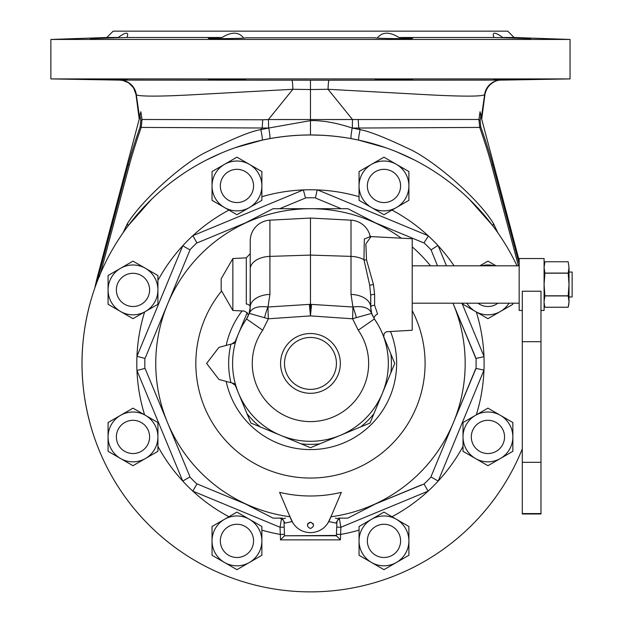 <?xml version="1.0" encoding="UTF-8"?>
<svg xmlns="http://www.w3.org/2000/svg" width="623" height="623" viewBox="0 0 623 623"><rect width="100%" height="100%" fill="white"/><g stroke="black" fill="none" stroke-linecap="round" stroke-linejoin="round"><path stroke-width="0.93" d="M480.317 113.908L480.831 115.839L480.053 111.751L478.908 119.484L479.726 127.427C484.803 141.951 488.751 154.496 491.578 165.056L518.429 265.811L491.578 165.056L492.746 164.706L519.169 263.856M519.169 260.507L480.831 115.839L480.138 120.519L480.761 126.866C485.893 141.444 489.888 154.052 492.746 164.706M481.447 116.898L480.053 111.751M497.855 232.784L493.494 223.548C477.506 197.25 430.96 157.962 407.201 148.064C384.928 137.465 369.229 131.313 360.117 129.607L352.19 128.042C336.49 122.817 322.582 120.34 310.464 120.621L310.464 89.548L328.048 89.284L430.291 94.898C476.93 97.258 482.708 95.654 484.624 94.704L484.647 94.509M268.591 128.065A20.769 1.62 89.9 0 0 268.404 119.546L478.908 119.484A4.151 1.526 -171.6 0 0 480.138 120.519M352.307 128.065L479.726 127.427L480.761 126.866M99.688 276.41L98.512 276.098L128.174 164.713L129.343 165.064L100.443 273.567L129.343 165.064C132.294 154.099 136.242 141.553 141.203 127.419L268.739 128.034A10.381 0.864 -100.3 0 1 269.782 138.633L268.98 138.781M268.622 128.065L260.811 129.607C250.859 131.204 232.8 138.633 206.626 151.911C183.629 162.735 142.527 199.422 127.435 223.548L123.066 232.784M128.174 164.713C131.165 153.655 135.16 141.039 140.167 126.866L140.79 120.519L140.097 115.847L97.679 275.872L98.512 276.098A219.265 219.265 0 0 0 97.04 281.97M262.719 140.027L262.182 140.144A10.381 0.888 -102.2 0 0 260.811 129.607L262.151 127.746A20.769 1.558 95.1 0 0 262.711 119.78L142.013 119.484L141.203 127.419L140.167 126.866M114.056 222.356L112.856 226.842M481.532 118.502A4.151 4.127 -14.8 0 1 481.439 116.937L484.624 94.704A16.611 16.587 90.7 0 1 500.799 80.11L328.991 80.188A16.611 1.082 90 0 0 328.048 89.284L352.517 119.546A20.769 1.62 90.1 0 0 352.33 128.065M310.464 119.538L310.464 80.188L328.991 80.188M268.739 128.034L310.464 120.621L310.464 134.973L321.772 135.261M344.877 137.59L338.803 136.749M337.565 136.601L333.173 136.118M332.931 136.094L327.254 135.604M325.564 135.487L323.15 135.339M304.445 135.066L310.464 134.973M377.647 37.505C382.849 31.75 389.928 31.75 398.884 37.505L412.597 38.276C413.75 39.015 374.065 38.556 375.217 37.785L245.711 37.785C246.856 38.556 207.171 39.015 208.331 38.276L222.037 37.505L127.022 37.505L90.319 38.61L118.23 37.505L106.829 37.505L113.176 31.15L507.745 31.15L514.1 37.505L570.045 39.459L50.876 39.459L50.876 78.911L570.045 78.911L570.045 39.459M398.884 37.505L493.899 37.505L493.221 34.779C493.323 31.991 496.476 32.902 502.699 37.505L514.1 37.505M509.271 37.692L502.699 37.505L499.194 35.075M502.699 37.505L523.639 38.213M520.252 38.081L513.562 37.839M530.601 38.61L493.899 37.505M375.217 79.752C374.057 80.172 413.75 79.876 412.597 79.503C413.75 79.129 374.065 79.362 375.217 79.752M493.221 79.939L530.601 79.331L493.221 79.939M529.168 79.401L493.299 79.946M310.464 80.188L120.122 80.11A16.611 16.587 -90.7 0 1 136.305 94.704L136.273 94.509M90.319 79.331L127.699 79.939L90.319 79.331M208.331 79.503C207.171 79.876 246.864 80.172 245.711 79.752C246.864 79.362 207.171 79.129 208.331 79.503M127.699 79.939L100.544 79.596M310.464 89.548L292.872 89.284L199.204 94.408C147.776 97.406 136.811 95.755 136.305 94.704L139.482 116.898M291.93 80.188A16.611 1.082 -90 0 1 292.872 89.284L268.404 119.546L262.711 119.78M303.65 135.082L302.007 135.136M298.495 135.3L292.615 135.682M292.522 135.689L286.814 136.211M286.697 136.219L281.526 136.826M281.074 136.881L275.397 137.691M274.315 137.862L269.782 138.633M493.221 226.367L493.72 227.045M494.389 227.94L495.121 228.945M495.238 229.108L495.916 230.043M496.78 231.258L497.73 232.597M498.743 234.069L499.841 235.681M500.09 236.047L500.573 236.771M501.024 237.441L502.278 239.372M503.228 240.852L503.625 241.483M358.217 119.78A20.769 1.565 84.9 0 0 358.77 127.746L360.117 129.607A10.381 0.888 -77.8 0 0 358.739 140.144L385.107 147.526M397.832 152.355L413.656 159.62M442.657 177.119L447.579 180.709M469.61 199.547L492.45 225.355M358.739 140.144L358.311 140.05M357.727 139.926L354.573 139.279M354.129 139.194L352.704 138.921M92.134 430.61L92.002 430.166M91.791 429.473L91.34 427.978C78.872 384.936 78.872 341.895 91.34 298.853M92.002 296.665L92.134 296.221M268.233 138.921L266.808 139.194M266.519 139.248L263.194 139.926M128.439 225.401L151.303 199.555M174.012 180.218L178.24 177.134M207.225 159.644L220.246 153.554M235.798 147.526L262.182 140.144M127.707 226.367L127.201 227.045M126.539 227.94L125.807 228.945M125.682 229.108L125.013 230.043M124.141 231.258L123.198 232.597M122.178 234.069L121.08 235.681M120.893 235.953L120.255 236.919M119.904 237.449L117.295 241.483M493.494 223.548L492.848 225.861M127.435 223.548L128.073 225.861M140.79 120.519A4.151 1.526 -8.4 0 0 142.013 119.484L140.876 111.751L139.482 116.945A4.151 4.127 -165.2 0 1 139.388 118.518L139.217 119.149L139.381 118.526M139.63 117.599L140.097 115.847M140.603 113.908L140.876 111.751M94.828 288.036A220.129 220.129 0 0 1 97.679 275.872M127.022 37.505L127.699 34.779C127.707 31.968 124.553 32.879 118.23 37.505L113.698 37.629M107.358 37.839L100.669 38.081M222.037 37.505C231.32 31.75 238.399 31.75 243.274 37.505M522.284 448.942A228.431 228.431 0 0 1 82.026 363.419A228.431 228.431 0 0 1 516.997 265.811M228.937 516.74A173.646 173.646 0 0 1 192.819 491.134L196.907 484.016L197.429 484.055L245.431 503.937L199.586 484.951M157.915 280.459A173.646 173.646 0 0 1 182.741 245.774L136.959 356.294L144.894 358.435L145.229 358.038L167.525 304.211A154.714 154.714 0 0 0 167.525 422.62L189.82 476.455L189.867 476.969L182.741 481.065A173.646 173.646 0 0 1 157.915 446.372M144.614 414.863A173.646 173.646 0 0 1 136.959 370.537L144.894 368.395L145.229 368.793L167.525 422.62A154.714 154.714 0 0 0 239.824 501.063L273.084 518.126L282.429 518.126M136.959 356.294A173.646 173.646 0 0 1 144.614 311.975M182.741 245.774L189.867 249.862L189.82 250.384L167.525 304.211L189.82 250.384M245.431 222.894L197.429 242.775L196.907 242.822L192.819 235.696A173.646 173.646 0 0 1 228.937 210.099M261.87 196.704A173.646 173.646 0 0 1 303.339 189.914L192.819 235.696M284.477 534.947L284.454 534.316L280.303 534.425L280.506 539.861L340.415 539.861L340.874 527.268L428.11 491.134A173.646 173.646 0 0 1 391.984 516.74M192.819 491.134L280.054 527.268L280.303 534.425A173.646 173.646 0 0 1 261.87 530.126M284.493 535.406L284.041 522.565L284.205 527.128L280.054 527.268L281.479 518.873L279.688 518.126L282.538 519.309L285.069 523.055L292.094 521.583M285.069 523.055L284.041 522.565A4.151 4.151 0 0 0 281.518 518.889M280.506 539.861L284.501 535.78L336.436 535.437M336.451 534.986L336.475 534.316L340.617 534.425A173.646 173.646 0 0 0 359.05 530.126M328.827 521.583L335.852 523.055L336.879 522.565L336.724 527.128L340.874 527.268L339.442 518.873A4.151 4.151 0 0 0 336.879 522.565L336.42 535.78L284.501 535.78M335.376 518.126L338.912 519.091L338.39 519.309L339.496 518.85L338.39 519.309L335.852 523.055M338.499 518.126L347.844 518.126L381.097 501.063A154.714 154.714 0 0 0 453.396 304.211L452.976 303.191A154.714 154.714 0 0 1 381.097 501.063A154.714 154.714 0 0 0 452.968 303.191M282.017 519.091L285.552 518.126M281.479 518.873L282.538 519.309L281.479 518.873A4.151 4.151 0 0 1 284.041 522.565M289.968 516.763A154.714 154.714 0 0 1 239.824 501.063A154.714 154.714 0 0 0 289.968 516.763A154.714 154.714 0 0 1 160.08 327.083A154.714 154.714 0 0 1 310.464 208.705L347.844 208.705L381.097 225.775M330.961 516.763A154.714 154.714 0 0 0 381.097 501.063A154.714 154.714 0 0 1 330.961 516.763A154.714 154.714 0 0 0 381.097 501.063M279.595 492.349A132.574 132.574 0 0 0 341.334 492.349L329.575 520.018C325.689 528.086 319.319 532.299 310.464 532.665C301.61 532.299 295.232 528.086 291.346 520.018L279.595 492.349M341.085 492.933L337.393 501.616M333.476 510.837L331.833 514.707M430.501 265.811A154.714 154.714 0 0 0 412.216 246.879A154.714 154.714 0 0 1 430.501 265.811M239.824 501.063A154.714 154.714 0 0 1 310.464 208.705A154.714 154.714 0 0 1 401.298 238.181A154.714 154.714 0 0 0 310.464 208.705L273.084 208.705L239.824 225.775M289.134 514.808L287.452 510.837M283.527 501.616L279.844 492.941M242.098 310.947A86.184 86.184 0 0 0 226.18 345.43M226.18 381.401A86.184 86.184 0 0 0 310.464 449.596A86.184 86.184 0 0 0 390.473 331.397M383.581 336.443L394.756 363.419L382.405 393.222A77.875 77.875 0 0 0 383.192 335.587A77.875 77.875 0 0 1 382.405 393.222L370.062 423.017L340.267 435.36A77.875 77.875 0 0 1 280.661 435.36A77.875 77.875 0 0 0 374.4 318.96A77.875 77.875 0 0 1 381.385 331.257L380.318 328.999M380.194 328.742L381.798 332.176A77.875 77.875 0 0 0 381.782 332.137L381.782 332.137A77.875 77.875 0 0 1 382.974 335.018L382.109 332.892M382.405 393.222A77.875 77.875 0 0 1 340.267 435.36L310.464 447.711L280.661 435.36A77.875 77.875 0 0 1 238.516 393.222A77.875 77.875 0 0 1 238.516 393.214A77.875 77.875 0 0 0 280.661 435.36L250.859 423.017L235.494 385.933L235.883 385.839A77.875 77.875 0 0 1 235.883 385.824L233.275 383.301L218.946 379.462L206.626 363.419L218.946 347.369L233.275 343.53A3.738 3.738 -105 0 0 234.521 342.93M231.997 343.873L235.883 340.999A77.875 77.875 0 0 1 246.521 318.96A77.875 77.875 0 0 0 310.464 441.294A77.875 77.875 0 0 1 246.521 318.96L249.27 313.377L268.342 318.797L310.464 315.9L311.539 304.406L310.464 304.304L310.464 315.9L352.587 318.797A20.559 0.709 -87.6 0 0 352.922 307.007L311.539 304.406M289.228 515.026L293.067 523.25M327.854 523.25L331.701 515.026M309.288 522.51L310.464 522.284C306.43 524.317 306.43 526.388 310.464 528.514C314.49 526.419 314.49 524.348 310.464 522.284L311.134 522.354M312.793 523.328L313.314 524.153M307.606 524.153L308.276 523.18M167.525 422.62L145.229 368.793M305.083 198.184L279.688 208.705L305.083 198.184L305.48 197.849L303.339 189.914A173.646 173.646 0 0 1 317.193 189.898L317.582 189.914A173.646 173.646 0 0 1 359.05 196.704M315.838 198.184L341.233 208.705L315.838 198.184L315.44 197.849L317.193 189.898M423.5 242.775L375.49 222.894L423.5 242.775L424.014 242.822L428.398 235.961A173.646 173.646 0 0 1 437.914 245.485L431.061 249.862A165.648 165.648 0 0 0 424.014 242.822M391.984 210.099A173.646 173.646 0 0 1 428.11 235.696L428.398 235.961M437.494 265.811L431.061 249.862M476.315 311.975A173.646 173.646 0 0 1 483.962 356.294L483.978 356.691A173.646 173.646 0 0 1 483.978 370.148L476.034 368.395A165.648 165.648 0 0 0 476.034 358.435L483.978 356.691M463.014 446.372A173.646 173.646 0 0 1 438.179 481.065L483.978 370.148M483.962 370.537A173.646 173.646 0 0 1 476.315 414.863M421.335 484.951L375.49 503.937L424.014 484.016A165.648 165.648 0 0 0 431.061 476.969L438.179 481.065M424.014 484.016L428.11 491.134M437.914 245.485L438.179 245.774A173.646 173.646 0 0 1 454.081 265.811M476.034 358.435L453.396 304.211L475.692 358.038M475.692 368.793L453.396 422.62L476.034 368.395M431.061 476.969L431.233 476.136M453.396 422.62L431.1 476.455M338.912 519.091L339.442 518.873M340.415 539.861L336.42 535.78M308.486 208.705L289.695 208.705M319.856 208.705L331.226 208.705M132.995 273.295A16.611 16.611 0 0 0 116.376 289.905A16.611 16.611 0 0 0 132.995 306.516A16.611 16.611 0 0 0 149.606 289.905A16.611 16.611 0 0 0 132.995 273.295M108.075 289.905A24.92 24.92 0 0 0 120.535 311.484L108.098 304.304A28.759 28.759 0 0 1 108.075 304.265L108.075 289.905A24.92 24.92 0 0 1 145.455 268.326L157.892 275.506A28.759 28.759 0 0 1 157.915 275.545L157.915 289.905A24.92 24.92 0 0 0 145.455 268.326L133.018 261.146A28.759 28.759 0 0 0 132.972 261.146L108.098 275.506A28.759 28.759 0 0 0 108.075 275.545L108.075 289.905M157.915 289.905A24.92 24.92 0 0 1 120.535 311.484L132.972 318.665A28.759 28.759 0 0 0 133.018 318.665L157.892 304.304A28.759 28.759 0 0 0 157.915 304.265L157.915 289.905M236.95 169.331A16.611 16.611 0 0 0 220.34 185.95A16.611 16.611 0 0 0 236.95 202.561A16.611 16.611 0 0 0 253.561 185.95A16.611 16.611 0 0 0 236.95 169.331M212.03 185.95A24.92 24.92 0 0 0 224.49 207.529L212.054 200.349A28.759 28.759 0 0 1 212.03 200.31L212.03 185.95A24.92 24.92 0 0 1 249.41 164.363L261.847 171.543A28.759 28.759 0 0 1 261.87 171.59L261.87 185.95A24.92 24.92 0 0 0 249.41 164.363L236.974 157.183A28.759 28.759 0 0 0 236.927 157.183L212.054 171.543A28.759 28.759 0 0 0 212.03 171.59L212.03 185.95M261.87 185.95A24.92 24.92 0 0 1 224.49 207.529L236.927 214.709A28.759 28.759 0 0 0 236.974 214.709L261.847 200.349A28.759 28.759 0 0 0 261.87 200.31L261.87 185.95M383.97 169.331A16.611 16.611 0 0 0 367.36 185.95A16.611 16.611 0 0 0 383.97 202.561A16.611 16.611 0 0 0 400.589 185.95A16.611 16.611 0 0 0 383.97 169.331M359.05 185.95A24.92 24.92 0 0 0 371.51 207.529L359.074 200.349A28.759 28.759 0 0 1 359.05 200.31L359.05 185.95A24.92 24.92 0 0 1 396.43 164.363L408.867 171.543A28.759 28.759 0 0 1 408.89 171.59L408.89 185.95A24.92 24.92 0 0 0 396.43 164.363L383.994 157.183A28.759 28.759 0 0 0 383.947 157.183L359.074 171.543A28.759 28.759 0 0 0 359.05 171.59L359.05 185.95M408.89 185.95A24.92 24.92 0 0 1 371.51 207.529L383.947 214.709A28.759 28.759 0 0 0 383.994 214.709L408.867 200.349A28.759 28.759 0 0 0 408.89 200.31L408.89 185.95M477.958 303.191A16.611 16.611 0 0 0 497.902 303.191M466.845 303.191A24.92 24.92 0 0 0 475.474 311.484L463.037 304.304A28.759 28.759 0 0 1 463.014 304.265L463.014 303.191M481.563 265.811A24.92 24.92 0 0 1 494.296 265.811M509.014 303.191A24.92 24.92 0 0 1 475.474 311.484L487.91 318.665A28.759 28.759 0 0 0 487.957 318.665L512.83 304.304A28.759 28.759 0 0 0 512.854 304.265L512.854 303.191M479.819 265.811L487.91 261.146A28.759 28.759 0 0 1 487.957 261.146L496.04 265.811M487.934 420.315A16.611 16.611 0 0 0 471.315 436.925A16.611 16.611 0 0 0 487.934 453.544A16.611 16.611 0 0 0 504.544 436.925A16.611 16.611 0 0 0 487.934 420.315M463.014 436.925A24.92 24.92 0 0 0 475.474 458.505L463.037 451.325A28.759 28.759 0 0 1 463.014 451.286L463.014 436.925A24.92 24.92 0 0 1 500.394 415.346L512.83 422.526A28.759 28.759 0 0 1 512.854 422.565L512.854 436.925A24.92 24.92 0 0 0 500.394 415.346L487.957 408.166A28.759 28.759 0 0 0 487.91 408.166L463.037 422.526A28.759 28.759 0 0 0 463.014 422.565L463.014 436.925M512.854 436.925A24.92 24.92 0 0 1 475.474 458.505L487.91 465.693A28.759 28.759 0 0 0 487.957 465.693L512.83 451.325A28.759 28.759 0 0 0 512.854 451.286L512.854 436.925M383.97 524.27A16.611 16.611 0 0 0 367.36 540.889A16.611 16.611 0 0 0 383.97 557.499A16.611 16.611 0 0 0 400.589 540.889A16.611 16.611 0 0 0 383.97 524.27M359.05 540.889A24.92 24.92 0 0 0 371.51 562.468L359.074 555.288A28.759 28.759 0 0 1 359.05 555.249L359.05 540.889A24.92 24.92 0 0 1 396.43 519.302L408.867 526.482A28.759 28.759 0 0 1 408.89 526.528L408.89 540.889A24.92 24.92 0 0 0 396.43 519.302L383.994 512.122A28.759 28.759 0 0 0 383.947 512.122L359.074 526.482A28.759 28.759 0 0 0 359.05 526.528L359.05 540.889M408.89 540.889A24.92 24.92 0 0 1 371.51 562.468L383.947 569.648A28.759 28.759 0 0 0 383.994 569.648L408.867 555.288A28.759 28.759 0 0 0 408.89 555.249L408.89 540.889M236.95 524.27A16.611 16.611 0 0 0 220.34 540.889A16.611 16.611 0 0 0 236.95 557.499A16.611 16.611 0 0 0 253.561 540.889A16.611 16.611 0 0 0 236.95 524.27M212.03 540.889A24.92 24.92 0 0 0 224.49 562.468L212.054 555.288A28.759 28.759 0 0 1 212.03 555.249L212.03 540.889A24.92 24.92 0 0 1 249.41 519.302L261.847 526.482A28.759 28.759 0 0 1 261.87 526.528L261.87 540.889A24.92 24.92 0 0 0 249.41 519.302L236.974 512.122A28.759 28.759 0 0 0 236.927 512.122L212.054 526.482A28.759 28.759 0 0 0 212.03 526.528L212.03 540.889M261.87 540.889A24.92 24.92 0 0 1 224.49 562.468L236.927 569.648A28.759 28.759 0 0 0 236.974 569.648L261.847 555.288A28.759 28.759 0 0 0 261.87 555.249L261.87 540.889M132.995 420.315A16.611 16.611 0 0 0 116.376 436.925A16.611 16.611 0 0 0 132.995 453.544A16.611 16.611 0 0 0 149.606 436.925A16.611 16.611 0 0 0 132.995 420.315M108.075 436.925A24.92 24.92 0 0 0 120.535 458.505L108.098 451.325A28.759 28.759 0 0 1 108.075 451.286L108.075 436.925A24.92 24.92 0 0 1 145.455 415.346L157.892 422.526A28.759 28.759 0 0 1 157.915 422.565L157.915 436.925A24.92 24.92 0 0 0 145.455 415.346L133.018 408.166A28.759 28.759 0 0 0 132.972 408.166L108.098 422.526A28.759 28.759 0 0 0 108.075 422.565L108.075 436.925M157.915 436.925A24.92 24.92 0 0 1 120.535 458.505L132.972 465.693A28.759 28.759 0 0 0 133.018 465.693L157.892 451.325A28.759 28.759 0 0 0 157.915 451.286L157.915 436.925M229.739 382.358L230.946 382.678C227.886 369.836 227.886 356.995 230.946 344.153L229.739 344.48M231.997 382.958L235.253 385.349L234.108 383.838M233.275 383.301A3.738 3.738 -75 0 1 234.521 383.9A3.738 3.738 -75 0 0 233.275 383.301M234.637 383.994A3.738 3.738 -75 0 1 235.883 385.839A3.738 3.738 -75 0 0 234.637 383.994M235.253 385.349L235.494 385.933M235.494 340.906L247.214 312.606M377.694 324.116L374.571 319.202A77.875 77.875 0 0 1 374.789 319.521M377.585 323.937A77.875 77.875 0 0 1 378.036 324.708L377.561 323.89M379.812 327.986A77.875 77.875 0 0 1 380.131 328.617M382.055 332.775L380.256 328.866A77.875 77.875 0 0 1 381.385 331.257M381.961 332.557A77.875 77.875 0 0 1 382.405 333.617A77.875 77.875 0 0 1 382.974 335.018L382.522 333.889M233.275 343.53L235.883 340.999A3.738 3.738 -105 0 1 234.637 342.845M234.108 342.993L234.739 342.362M383.729 337.027L384.165 333.461L386.361 331.763L412.216 330.252L412.216 238.749L371.059 236.592L365.849 243.92L366.534 259.955L373.45 284.501L374.618 294.422L374.618 305.301L377.593 314.015C390.933 336.622 390.933 336.622 377.593 314.015A4.151 2.352 145.2 0 0 374.4 318.953M371.098 236.592L369.828 236.086L370.132 236.732L364.33 238.983L363.949 259.713L369.712 285.272L370.685 295.279L370.685 307.108A20.769 12.717 180 0 0 351.006 294.406L352.953 307.007C362.968 305.698 369.205 307.824 371.658 313.377L370.958 310.464M374.618 294.422A4.151 0.864 180 0 0 370.685 295.279L370.841 309.647M370.179 236.351A20.769 20.769 180 0 0 351.006 220.176L310.464 218.05L269.915 220.176A20.769 20.769 180 0 0 250.236 240.914L250.236 269.089A20.769 12.717 0 0 1 269.915 256.388L269.915 220.176M369.712 285.272L373.45 284.501M371.183 311.617L372.313 315.168M372.024 314.444L371.69 313.478M280.661 435.36A77.875 77.875 0 0 0 374.4 318.96L371.658 313.377L356.333 317.637A20.559 4.774 -103 0 0 352.961 307.007M374.618 305.301A4.151 1.807 180 0 0 370.685 307.108L371.658 313.377L372.71 316.048M382.242 333.212L383.052 335.213M383.168 335.524L383.449 336.264M248.842 314.599L250.236 307.108L249.27 313.377C251.692 307.84 257.93 305.714 267.976 307.007L267.999 307.007A20.559 0.709 87.6 0 0 268.342 318.797L262.68 330.198A58.196 58.196 0 0 0 327.869 418.944A58.196 58.196 0 0 0 358.241 330.198L352.587 318.797L356.333 317.637M250.236 277.165L250.236 307.108A20.769 12.717 0 0 1 269.915 294.406L267.976 307.007L310.464 304.304L310.464 218.05M310.464 389.375A25.956 25.956 0 0 0 336.42 363.419A25.956 25.956 0 0 0 310.464 337.456A25.956 25.956 0 0 0 284.501 363.419A25.956 25.956 0 0 0 310.464 389.375M267.96 307.007A20.559 4.774 103 0 0 264.596 317.637M250.025 310.09L249.574 312.333M250.002 310.254L249.737 311.656M247.876 316.725L246.544 318.929M250.236 298.417L250.236 307.108A4.151 3.045 0 0 0 246.303 304.063C244.084 312.98 244.084 312.98 246.303 304.063L246.303 257.844L250.236 253.693M232.854 258.545L221.165 278.793L221.165 290.217L232.854 310.464L232.854 258.545L246.303 257.844M250.103 309.483L250.236 269.089M569.009 296.961L572.124 296.961L572.124 272.041L569.009 272.041M540.974 513.975L540.974 291.221L522.284 291.221L522.284 513.975L540.974 513.975M522.284 310.464L519.169 310.464L519.169 258.545L544.089 258.545L544.089 310.464L540.974 310.464M544.113 302.576L544.611 306.088M544.385 304.966L544.222 303.86M544.089 264.775L544.891 261.761L568.199 261.761L569.009 267.415L568.199 261.761L544.891 261.761L544.089 267.415L544.891 273.193L568.199 273.193L569.009 284.501L569.009 301.587L568.199 295.933L544.891 295.933L544.089 301.587M544.891 295.933L544.089 284.501L544.891 273.193M568.978 302.576L568.199 307.24L544.891 307.24L544.089 304.234M568.199 273.193L569.009 267.415L569.009 284.501L568.199 295.808L544.891 295.808M569.009 301.587L568.48 306.088M568.706 304.966L568.869 303.876M568.199 273.069L544.891 273.069M518.429 265.811L491.578 165.056M352.182 128.034A10.381 0.864 -79.7 0 0 351.146 138.633L353.148 139.007M183.006 481.353A173.646 173.646 0 0 0 192.53 490.869M136.943 356.691A173.646 173.646 0 0 0 136.943 370.148M192.53 235.961A173.646 173.646 0 0 0 183.006 245.485M221.617 290.988A114.624 114.624 0 0 0 310.464 478.043A114.624 114.624 0 0 0 412.216 310.643M189.867 476.969A165.648 165.648 0 0 0 196.907 484.016M136.959 370.537L182.741 481.065M144.894 358.435A165.648 165.648 0 0 0 144.894 368.395M196.907 242.822A165.648 165.648 0 0 0 189.867 249.862M305.48 197.849A165.648 165.648 0 0 1 315.44 197.849M428.11 235.696L317.582 189.914M437.914 481.353A173.646 173.646 0 0 1 428.398 490.869M483.962 356.294L461.962 303.191M446.481 265.811L438.179 245.774M336.879 522.565A4.151 4.151 0 0 1 339.426 518.873M246.973 413.649A80.951 80.951 0 0 0 260.235 426.903M390.87 354.043A80.951 80.951 0 0 1 390.87 372.788M373.948 413.649A80.951 80.951 0 0 1 360.694 426.903M319.833 443.825A80.951 80.951 0 0 1 301.088 443.825M351.006 220.176L351.006 256.388A20.769 12.717 180 0 1 363.949 259.713A4.151 2.071 170.6 0 0 366.534 259.955M269.915 294.406L269.915 256.388L310.464 255.087L351.006 256.388L351.006 294.406M262.68 330.198L246.521 318.96L246.817 318.524M358.241 330.198L374.4 318.96L371.658 313.377M310.464 393.308A29.896 29.896 0 0 0 340.353 363.419A29.896 29.896 0 0 0 310.464 333.523A29.896 29.896 0 0 0 280.568 363.419A29.896 29.896 0 0 0 310.464 393.308M309.382 304.406L310.464 315.9M540.974 341.7L522.284 341.7M540.974 462.313L522.284 462.313M540.974 513.578L522.284 513.578M481.711 119.157L484.959 94.353C488.035 80.258 501.959 79.362 501.468 80.118L570.045 78.911M119.818 80.118L50.876 78.911M119.452 80.118L122.809 80.445L128.478 82.734L133.517 87.765L135.97 94.353L139.217 119.149M106.829 37.505L50.876 39.459M383.807 337.245L383.659 336.841M383.651 336.817L383.464 336.303M382.078 332.822L383.153 335.47M383.192 335.587L383.682 336.903M249.27 313.377L249.761 311.547M247.627 317.193C248.959 314.849 247.814 312.801 244.193 311.056L232.854 310.464M249.745 311.617L249.512 312.544M250.236 307.1L250.127 309.265M412.216 265.811L519.169 265.811M412.216 303.191L519.169 303.191M568.199 307.24L544.891 307.24"/></g></svg>
